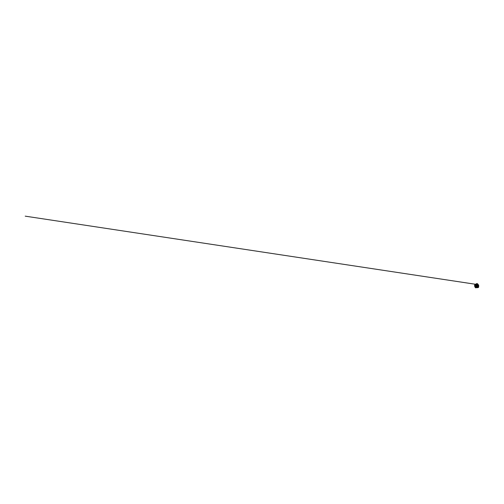 <?xml version="1.0" encoding="UTF-8"?>
<svg xmlns="http://www.w3.org/2000/svg" width="504" height="504" viewBox="0 0 504 504"><rect width="100%" height="100%" fill="white"/><g stroke="black" fill="none" stroke-linecap="round" stroke-linejoin="round"><path stroke-width="0.38" stroke-dasharray="2.52 1.89" d="M476.028 285.988L476.041 285.333L476.381 285.415L476.589 286.65L476.028 285.988M476.86 285.743L477.124 286.058L476.86 285.743M476.866 285.743L477.143 286.064L476.866 285.743M478.655 285.762L477.855 286.133L478.655 285.762M477.137 285.617L477.647 286.114L477.458 285.182L477.086 285.396L477.389 285.176L477.622 286.064L477.118 285.623L477.553 286.14L477.25 286.247L476.879 285.188L477.049 286.19L476.797 285.289L477.238 285.718L477.067 286.184L476.752 285.358L477.181 285.081L477.137 285.617M477.049 285.623A0.794 0.334 70.5 0 1 477.37 284.936A0.794 0.334 70.5 0 1 477.761 286.24A0.794 0.334 70.5 0 1 477.049 285.623A0.97 0.41 -109.5 0 0 477.54 286.436A0.97 0.41 -109.5 0 0 477.874 285.548A0.97 0.41 -109.5 0 0 477.395 284.735A0.97 0.41 -109.5 0 0 476.979 284.854A0.97 0.41 -109.5 0 0 477.03 285.604L477.131 284.344A1.468 0.624 70.5 0 1 477.761 284.168A1.468 0.624 70.5 0 1 478.491 285.39A1.468 0.624 70.5 0 1 477.981 286.738A1.468 0.624 70.5 0 1 477.212 285.484A1.468 0.624 70.5 0 1 477.131 284.344L477.981 286.738L477.023 285.617M477.175 285.478A1.581 0.668 70.5 0 1 477.824 284.105A1.581 0.668 70.5 0 1 478.598 286.713A1.581 0.668 70.5 0 1 477.175 285.478M477.206 285.478A1.512 0.643 -109.5 0 0 478.567 286.656A1.512 0.643 -109.5 0 0 477.824 284.161A1.512 0.643 -109.5 0 0 477.206 285.478M477.502 283.897A1.625 0.687 -109.5 0 0 477.137 285.484A1.625 0.687 -109.5 0 0 478.542 286.852M478.283 287.4A2.01 0.851 70.5 0 1 476.715 285.837A2.01 0.851 70.5 0 1 476.948 283.639M476.519 283.79A2.066 0.876 -109.5 0 0 476.494 285.661A2.066 0.876 -109.5 0 0 477.849 287.557M477.452 287.715A2.066 0.876 70.5 0 1 476.141 286.039A2.066 0.876 70.5 0 1 476.11 283.916M477.263 287.671A2.041 0.863 70.5 0 1 477.131 287.601A2.041 0.863 70.5 0 1 476.091 286.058A2.041 0.863 70.5 0 1 475.927 284.206A2.041 0.863 70.5 0 1 475.99 284.067A2.029 0.857 70.5 0 0 475.921 284.218L475.927 284.206A1.991 0.844 70.5 0 0 476.06 286.07A1.991 0.844 70.5 0 0 477.143 287.62M477.282 287.677A2.029 0.857 70.5 0 1 477.112 287.595A2.029 0.857 70.5 0 1 476.085 286.058A2.029 0.857 70.5 0 1 475.921 284.218L476.034 284.017M476.967 287.633A1.821 0.775 70.5 0 1 475.751 285.957A1.821 0.775 70.5 0 1 475.789 284.281M475.379 284.892A1.644 0.699 -109.5 0 0 476.267 287.412M474.648 285.043A1.644 0.699 -109.5 0 0 474.724 286.335A1.644 0.699 -109.5 0 0 475.606 287.759M475.688 284.445A1.821 0.775 -109.5 0 0 475.745 285.957A1.821 0.775 -109.5 0 0 476.79 287.57M476.715 287.576A1.657 0.699 70.5 0 1 476.639 287.576A1.657 0.699 70.5 0 1 475.593 286.234A1.657 0.699 70.5 0 1 475.568 284.539A1.657 0.699 70.5 0 1 475.625 284.483L475.656 284.47M476.053 285.982L476.626 286.656L476.412 285.39L476.041 285.346L476.053 285.982M477.017 285.825L477.03 286.461L476.639 286.385L476.356 285.233L477.017 285.825M475.996 285.422L476.589 285.157L477.042 285.812L476.444 285.233L476.538 286.102L476.935 286.486L477.036 285.812L477.086 286.341L476.419 286.612M478.441 287.204L477.735 286.978L476.979 285.667L476.803 284.231L477.2 283.689M477.66 287.696L477.332 287.683M476.28 283.796L475.927 284.206M476.104 285.289L475.178 285.617M476.589 286.65L475.663 286.978M478.157 287.563L477.156 287.185L476.406 286.033L476.23 284.445L476.752 283.588M476.513 283.714L476.324 284.237M477.112 284.508L477.798 286.864L477.956 286.442L478.12 286.763L477.332 285.585L477.225 284.237L477.055 284.647L478.019 284.3L476.998 284.571L478.271 284.684L477.156 284.514M475.77 284.306L476.557 284.426"/><path stroke-width="0.76" d="M475.108 286.316L475.663 286.978L475.455 285.743L475.096 285.692L475.108 286.316M477.2 283.689L478.75 285.705L477.849 286.089L478.718 285.711L478.441 287.204M478.542 286.852A1.625 0.687 -109.5 0 0 478.63 286.688A1.625 0.687 -109.5 0 0 478.561 285.39A1.625 0.687 -109.5 0 0 477.672 283.973A1.625 0.687 -109.5 0 0 477.502 283.897M476.948 283.639A2.01 0.851 70.5 0 1 477.301 283.746A2.01 0.851 70.5 0 1 478.397 285.491A2.01 0.851 70.5 0 1 478.485 287.097A2.01 0.851 70.5 0 1 478.283 287.4M477.849 287.557A2.066 0.876 -109.5 0 0 478.088 287.545A2.066 0.876 -109.5 0 0 478.302 285.535A2.066 0.876 -109.5 0 0 476.708 283.645A2.066 0.876 -109.5 0 0 476.519 283.79M476.11 283.916A2.066 0.876 70.5 0 1 476.28 283.796A2.066 0.876 70.5 0 1 477.868 285.686A2.066 0.876 70.5 0 1 477.66 287.696L477.66 287.696A2.066 0.876 70.5 0 1 477.452 287.715M476.715 287.576A1.657 0.699 70.5 0 0 476.979 285.951A1.657 0.699 70.5 0 0 475.625 284.483L475.782 284.288A1.821 0.775 70.5 0 1 477.338 285.844A1.821 0.775 70.5 0 1 476.979 287.633A1.821 0.775 -109.5 0 0 477.332 285.844A1.821 0.775 -109.5 0 0 475.782 284.288L476.034 284.017A1.991 0.844 70.5 0 0 475.927 284.187L477.301 283.746L478.617 285.598L478.29 287.419L477.131 287.601M477.282 287.677A2.029 0.857 70.5 0 0 477.779 285.711A2.029 0.857 70.5 0 0 475.996 284.054A2.041 0.863 70.5 0 1 477.798 285.705A2.041 0.863 70.5 0 1 477.263 287.671M476.034 284.017A1.991 0.844 70.5 0 1 477.729 285.73A1.991 0.844 70.5 0 1 477.332 287.683A1.991 0.844 70.5 0 1 477.143 287.62M476.79 287.57A1.821 0.775 -109.5 0 0 476.96 287.627A1.821 0.775 70.5 0 1 476.967 287.633L477.332 287.683M476.267 287.412A1.644 0.699 -109.5 0 0 476.752 287.563A1.644 0.699 -109.5 0 0 476.923 285.97A1.644 0.699 -109.5 0 0 475.656 284.47A1.644 0.699 -109.5 0 0 475.379 284.892M475.606 287.759A1.644 0.699 -109.5 0 0 475.99 287.834A1.644 0.699 -109.5 0 0 476.16 286.24A1.644 0.699 -109.5 0 0 474.894 284.741A1.644 0.699 -109.5 0 0 474.648 285.043M475.656 284.47L474.894 284.741C474.548 284.854 474.478 285.579 474.711 286.348A1.613 0.687 -109.5 0 0 476.173 287.601A1.613 0.687 -109.5 0 0 475.373 284.936A1.613 0.687 -109.5 0 0 474.718 286.348C474.97 287.242 475.593 287.998 475.99 287.834L476.752 287.563M476.419 283.973L477.238 283.594L478.598 285.169L478.573 287.419L477.66 287.475M476.557 284.426L475.927 284.332M475.877 284.325L25.213 216.153L475.77 284.306"/></g></svg>
